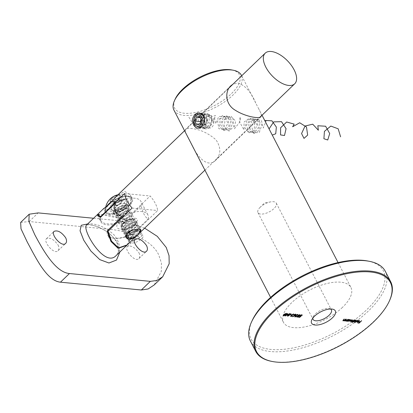 <?xml version="1.0" encoding="UTF-8"?>
<svg xmlns="http://www.w3.org/2000/svg" width="413" height="413" viewBox="0 0 413 413"><rect width="100%" height="100%" fill="white"/><g stroke="black" fill="none" stroke-linecap="round" stroke-linejoin="round"><path stroke-width="0.31" stroke-dasharray="2.06 1.55" d="M389.557 300.581A75.93 33.283 -27.3 0 1 373.76 321.443A75.93 33.283 -27.3 0 1 271.754 361.385M250.355 340.952A75.93 33.283 152.7 0 0 299.745 348.562A75.93 33.283 152.7 0 0 368.375 311.015A75.93 33.283 152.7 0 0 385.298 271.3M367.627 260.98A74.412 32.622 -27.3 0 1 366.739 309.704A74.412 32.622 -27.3 0 1 283.561 349.341A74.412 32.622 -27.3 0 1 252.178 320.571M342.475 307.36A37.965 16.644 -27.3 0 1 308.16 326.131A37.965 16.644 -27.3 0 1 283.463 322.326A37.965 16.644 -27.3 0 1 291.924 302.471A37.965 16.644 -27.3 0 1 326.239 283.695A37.965 16.644 -27.3 0 1 350.936 287.5A37.965 16.644 -27.3 0 1 342.475 307.36M173.914 110.075A37.965 16.644 152.7 0 0 215.281 107.452A37.965 16.644 152.7 0 0 241.383 75.249M261.321 115.908C261.47 114.504 260.464 111.887 258.316 108.051L255.755 103.09C251.218 92.125 245.307 85.445 238.022 83.044L232.994 84.154M188.282 137.916C185.54 133.229 184.688 130.317 185.742 129.192C186.495 128.464 188.178 128.221 190.796 128.474C199.433 129.073 207.816 132.836 215.958 139.759C221.203 147.673 221.094 154.514 215.638 160.27C207.383 168.84 196.392 155.949 190.842 142.877M231.719 69.931A36.447 15.978 -27.3 0 1 214.352 105.645A36.447 15.978 -27.3 0 1 175.174 99.115M206.954 116.564C203.113 119.693 203.614 127.798 208.689 127.978C215.72 129.052 214.868 115.366 209.918 115.284L206.954 116.564M196.098 115.511C192.608 118.66 194.771 126.915 198.338 126.977C203.485 127.927 206.753 114.628 199.567 114.282L196.098 115.511M260.242 207.218A10.325 4.528 152.7 0 0 260.076 207.383A10.325 4.528 152.7 0 0 257.944 212.618A10.325 4.528 152.7 0 0 269.193 211.905A10.325 4.528 152.7 0 0 276.297 203.15A10.325 4.528 152.7 0 0 270.794 201.854A10.325 4.528 152.7 0 0 260.242 207.218M330.539 309.001A10.325 4.528 152.7 0 0 329.207 308.521A10.325 4.528 152.7 0 0 315.331 313.952A10.325 4.528 152.7 0 0 313.183 316.786A10.325 4.528 152.7 0 0 312.806 318.155M359.083 321.815L358.737 321.784L358.995 321.536L360.059 321.639L361.277 320.467L361.638 320.736M361.514 320.493L360.079 321.872M359.888 322.057L359.057 322.858M358.056 322.801L357.715 322.77L357.839 323.012M357.715 322.77L358.097 322.765M357.968 322.522L359.155 322.868M359.031 322.625L359.8 321.887M359.155 320.994L358.128 321.768L357.023 322.026L356.595 321.603L357.013 320.973L358.763 321.144L358.737 320.452M358.83 320.442L357.673 320.829M357.508 320.602L359.042 320.447M358.918 320.204L359.351 320.54M357.023 322.026L356.718 321.846M357.013 320.973L357.235 321.81L358.515 321.355M357.008 321.742L357.359 322.052M357.436 320.096L354.633 322.538L357.193 320.075L357.56 320.338M355.939 320.756L353.827 321.717L353.425 321.268L352.372 322.388M352.093 322.295L354.659 319.827L354.782 320.07M354.659 319.827L355.02 320.096M354.896 319.853L354.617 320.23M354.581 320.158L355.851 320.142M355.727 319.899L356.171 320.24M353.827 321.717L353.461 321.34M353.822 321.438L355.557 320.886L355.495 320.111L354.648 320.287M354.457 320.385L353.719 321.092M352.444 321.371L351.334 321.474L351.153 320.989L349.997 321.345L350.203 320.447L351.195 319.492L350.26 321.133L352.532 319.621L351.602 321.262L353.869 319.75L354.23 320.018M354.106 319.776L352.557 321.262M351.334 321.474L351.226 321.133M349.94 320.178L347.829 321.133L347.405 320.705L347.106 321.102M346.827 321.004L348.655 319.249L348.779 319.492M348.655 319.249L349.021 319.512M348.892 319.27L348.618 319.647M348.577 319.574L349.852 319.559M349.723 319.316L350.167 319.662M347.829 321.133L347.441 320.777M347.823 320.855L349.558 320.302L349.491 319.533L348.649 319.708M348.453 319.801L347.72 320.509M346.455 320.782L345.263 320.886L345.459 319.925L346.393 319.027L345.387 320.281L345.531 320.674L346.677 320.276L347.865 319.172L348.231 319.435M348.107 319.192L346.584 320.653M345.655 320.916L345.413 320.338M344.194 320.56L343.002 320.669L343.193 319.708L344.127 318.81L343.12 320.06L343.265 320.457L344.416 320.054L345.604 318.955L345.97 319.218M345.841 318.975L344.323 320.436M343.394 320.7L343.151 320.116M298.723 317.065L298.377 317.029L298.501 317.272M298.377 317.029L298.759 317.029M298.635 316.786L299.668 317.117M299.544 316.874L300.349 316.265L299.983 316.27L300.081 315.646M299.957 315.403L301.769 314.644L301.898 314.887M301.898 315.382L301.769 314.644L302.228 315.052M300.23 315.517L301.5 314.892L301.64 315.377L301.505 314.902M300.189 315.434L300.406 316.27M300.096 315.986L301.123 316.203M301 315.96L300.597 316.275M300.421 316.404L299.523 317.101M299.75 315.258L297.04 316.967L297.432 315.615L299.668 314.443L299.797 314.685M299.668 314.443L300.008 314.747M297.675 315.64L297.293 316.725L299.012 315.769L299.404 314.691L297.711 315.713M297.184 316.699L297.417 316.967M296.183 315.769L295.089 316.095L295.357 316.766M295.13 316.177L295.233 316.523L296.302 316.451M296.178 316.208L296.544 316.472M296.415 316.229L294.98 316.771L294.975 316.312M294.846 316.069L295.718 315.692M296.007 315.171L295.723 315.615M295.884 314.928L297.613 314.241L297.737 314.484M297.613 314.241L298.016 314.567M297.53 315.016L297.355 314.489L296.188 315.016M296.565 315.764L296.142 314.933L295.966 315.212M294.324 315.625L292.585 316.539L292.714 316.781M292.538 316.389L294.252 315.486M293.953 315.486L294.025 314.938M293.901 314.696L295.501 314.04L295.625 314.283M295.501 314.04L295.858 314.35M295.548 314.851L294.526 315.517M295.305 314.298L294.154 314.706L294.257 315.243L295.321 314.82L295.243 314.308M294.195 314.789L294.386 315.486M292.068 315.367L290.969 315.697L291.242 316.368M291.015 315.78L291.119 316.126L292.187 316.053M292.063 315.811L292.425 316.074M292.301 315.831L290.866 316.373L290.855 315.914M290.731 315.671L291.604 315.289M291.893 314.773L291.609 315.217M291.764 314.53L293.498 313.844L293.622 314.087M293.498 313.844L293.901 314.169M293.416 314.618L293.245 314.102M293.235 314.092L292.074 314.618M292.445 315.367L292.027 314.536L291.852 314.814M290.494 314.778L290.148 314.742L290.406 314.494L291.563 314.84M290.277 314.004L287.691 315.258L287.892 316.043M287.634 315.775L288.961 315.305L289.085 315.547M288.961 315.305L289.327 315.573M289.203 315.331L287.494 316.048L287.556 315.496M287.433 315.253L290.205 313.865M289.301 313.777L288.961 313.746L289.085 313.988M288.961 313.746L289.343 313.741M289.219 313.498L291.16 313.916M291.036 313.673L290.597 313.865M285.646 315.444L284.903 315.795L286.328 314.102L287.469 313.333L287.133 313.906L288.527 314.272M288.398 314.03L288.021 314.226M287.742 314.37L285.858 315.336M286.72 314.303L285.791 315.196L287.67 314.231M286.168 313.947L283.463 315.656L283.855 314.303L286.09 313.131L286.214 313.374M286.09 313.131L286.431 313.431M284.092 314.329L283.71 315.408L285.429 314.458L285.822 313.374L284.129 314.401M283.602 315.382L283.834 315.651M127.276 244.852L133.626 233.67L157.673 210.542A21.259 10.738 46.1 0 0 150.162 195.989L126.115 219.117L108.051 214.899L97.798 214.213M107.855 232.731A23.536 10.32 152.7 0 0 108.387 235.09A23.536 10.32 152.7 0 0 133.626 233.67M139.568 232.756L134.302 237.325M103.694 208.539L103.549 208.885L111.975 209.918L126.827 208.121L130.606 204.487L130.539 194.957L124.69 191.4L116.972 195.762M126.115 219.117A23.536 10.32 -27.3 0 1 100.87 220.537A23.536 10.32 -27.3 0 1 100.411 217.346M132.098 208.069L157.673 210.542M124.587 193.516L150.162 195.989M123.632 229.747A8.353 3.66 152.7 0 0 132.614 226.732A8.353 3.66 152.7 0 0 136.249 220.919A8.353 3.66 152.7 0 0 127.147 221.497A8.353 3.66 152.7 0 0 121.407 228.58A8.353 3.66 152.7 0 0 123.632 229.747M126.512 205.199A8.353 3.66 -27.3 0 1 128.737 206.366A8.353 3.66 -27.3 0 1 126.879 210.733A8.353 3.66 -27.3 0 1 119.326 214.863A8.353 3.66 -27.3 0 1 113.895 214.027A8.353 3.66 -27.3 0 1 117.529 208.214A8.353 3.66 -27.3 0 1 126.512 205.199M110.798 202.571A15.188 6.654 -27.3 0 1 132.305 198.379A15.188 6.654 -27.3 0 1 130.606 204.487M126.827 208.121A15.188 6.654 -27.3 0 1 105.32 212.308A15.188 6.654 -27.3 0 1 107.019 206.206M124.375 205.881A8.353 3.66 -27.3 0 1 116.822 210.011A8.353 3.66 -27.3 0 1 111.391 209.174A8.353 3.66 -27.3 0 1 117.132 202.091A8.353 3.66 -27.3 0 1 126.233 201.513A8.353 3.66 -27.3 0 1 124.375 205.881M86.58 224.987L89.647 224.811C93.472 225.333 99.027 226.448 107.494 232.183C112.444 235.782 115.79 239.886 117.524 244.496L118.407 249.834C118.061 252.926 117.313 254.831 116.156 255.554C121.097 249.953 120.415 243.081 114.107 234.93C106.802 228.265 99.419 224.589 91.96 223.913C89.399 223.665 87.639 223.996 86.678 224.909M97.752 214.492L101.67 214.574L126.492 219.902L141.236 205.72C142.635 212.592 144.932 217.042 148.122 219.066L133.378 233.247A23.536 10.32 -27.3 0 1 109.244 236.757M126.806 245.307L133.378 233.247M148.122 219.066A23.536 10.32 152.7 0 0 147.869 214.853A23.536 10.32 152.7 0 0 124.514 215.364M126.192 199.025A23.536 10.32 -27.3 0 1 140.983 201.508A23.536 10.32 -27.3 0 1 141.236 205.72M20.65 222.431L29.168 221.538L110.049 229.365C123.983 230.537 150.404 237.692 158.675 254.718L161.416 263.066L161.318 271.377L154.173 284.975M138.964 252.813C140.157 255.332 140.146 257.237 138.938 258.538C135.051 262.993 123.761 249.245 127.359 246.499C130.906 245.095 134.772 247.196 138.964 252.813M58.078 244.992C59.271 247.511 59.265 249.416 58.057 250.712C54.17 255.172 42.88 241.424 46.478 238.678C50.025 237.269 53.891 239.375 58.078 244.992M87.995 224.016L97.995 226.618L108.887 232.7L117.194 241.827L119.889 251.961M144.638 228.152L119.037 220.718L110.049 229.365M93.596 218.255L119.037 220.718M126.492 219.902A23.536 10.32 -27.3 0 1 100.715 221.6A23.536 10.32 -27.3 0 1 100.462 217.388M126.889 211.311A7.899 3.464 152.7 0 0 128.531 209.143A7.899 3.464 152.7 0 0 120.044 207.729A7.899 3.464 152.7 0 0 116.28 215.467A7.899 3.464 152.7 0 0 126.889 211.311M108.97 236.556A23.536 10.32 -27.3 0 1 107.597 234.94A23.536 10.32 -27.3 0 1 107.349 230.728M123.26 223.634A7.899 3.464 -27.3 0 1 133.869 219.484A7.899 3.464 -27.3 0 1 130.105 227.222A7.899 3.464 -27.3 0 1 121.613 225.808A7.899 3.464 -27.3 0 1 123.26 223.634M126.502 212.427A6.376 2.798 -27.3 0 1 117.932 215.782A6.376 2.798 -27.3 0 1 116.59 214.941A6.376 2.798 -27.3 0 1 120.973 209.53A6.376 2.798 -27.3 0 1 127.922 209.092A6.376 2.798 -27.3 0 1 127.829 210.671A6.376 2.798 -27.3 0 1 126.502 212.427M123.642 222.519A6.376 2.798 152.7 0 0 122.315 224.274A6.376 2.798 152.7 0 0 122.222 225.854A6.376 2.798 152.7 0 0 126.373 226.494A6.376 2.798 152.7 0 0 132.134 223.34A6.376 2.798 152.7 0 0 133.559 220.005A6.376 2.798 152.7 0 0 132.212 219.164A6.376 2.798 152.7 0 0 123.642 222.519M205.896 124.628L206.624 122.615A3.794 2.824 95.5 0 1 204.265 124.886L205.896 124.628L199.83 124.039M202.633 125.149L204.265 124.886A3.794 2.824 95.5 0 1 201.73 123.399L202.633 125.149L196.567 124.561M200.821 121.644L201.73 123.399A3.794 2.824 -84.5 0 1 201.554 119.636L200.703 121.634M202.282 117.622L201.554 119.636A3.794 2.824 95.5 0 1 203.914 117.364L199.933 117.395M205.545 117.101L203.914 117.364A3.794 2.824 95.5 0 1 206.448 118.856L205.545 117.101L199.479 116.518M194.162 117.674A7.594 5.643 95.5 0 1 199.964 113.1A7.594 5.643 95.5 0 1 201.761 113.689A7.594 5.643 95.5 0 1 204.657 122.444A7.594 5.643 95.5 0 1 198.503 128.216A7.594 5.643 95.5 0 1 194.162 117.674M208.839 114.375A7.594 5.643 95.5 0 1 211.735 123.126A7.594 5.643 95.5 0 1 205.581 128.897A7.594 5.643 95.5 0 1 200.692 120.797A7.594 5.643 95.5 0 1 207.042 113.781A7.594 5.643 95.5 0 1 208.839 114.375M209.747 117.06A4.858 3.614 95.5 0 1 210.134 125.397A4.858 3.614 95.5 0 1 204.512 122.093A4.858 3.614 95.5 0 1 209.747 117.06M207.352 120.606L206.448 118.856A3.794 2.824 95.5 0 1 206.624 122.615L207.352 120.606L201.286 120.018M111.804 198.214A5.261 2.308 -27.3 0 1 116.389 195.659A5.261 2.308 -27.3 0 1 119.894 195.994C119.104 196.614 117.937 196.505 116.389 195.659C115.227 197.249 113.699 198.101 111.804 198.214C111.825 199.902 111.464 200.868 110.72 201.11A5.261 2.308 -27.3 0 1 111.804 198.214L113.993 202.458L112.914 205.354L116.414 205.695L120.999 203.134L118.81 198.89A5.261 2.308 -27.3 0 1 114.225 201.446A5.261 2.308 -27.3 0 1 111.742 201.658A5.261 2.308 -27.3 0 1 110.72 201.11L111.742 201.658M118.81 198.89L119.584 198.147L119.894 195.994A5.261 2.308 -27.3 0 1 119.904 197.445A5.261 2.308 -27.3 0 1 118.81 198.89C117.674 200.47 116.146 201.322 114.225 201.446L112.491 201.802M119.052 194.951A6.019 2.638 -27.3 0 1 116.905 200.687A6.019 2.638 -27.3 0 1 109.966 200.016A6.019 2.638 -27.3 0 1 119.052 194.951M111.84 201.394A14.424 6.324 -27.3 0 1 127.472 196.108A14.424 6.324 -27.3 0 1 130.229 196.955A14.424 6.324 -27.3 0 1 131.319 198.121A14.424 6.324 -27.3 0 1 121.401 210.356A14.424 6.324 -27.3 0 1 105.682 211.353A14.424 6.324 -27.3 0 1 105.361 209.783A14.424 6.324 -27.3 0 1 106.58 206.546M127.787 196.712A14.424 6.324 -27.3 0 1 131.633 198.73A14.424 6.324 -27.3 0 1 121.711 210.966A14.424 6.324 -27.3 0 1 105.991 211.962A14.424 6.324 -27.3 0 1 112.269 201.921A14.424 6.324 -27.3 0 1 127.787 196.712M133.203 229.876A7.594 3.33 -27.3 0 1 138.056 228.936A7.594 3.33 -27.3 0 1 139.733 229.551M139.971 231.879A7.594 3.33 -27.3 0 1 134.86 236.437A7.594 3.33 -27.3 0 1 128.19 237.96M113.993 202.458L118.583 199.902L122.083 200.243L120.999 203.134M120.302 200.099A4.512 1.977 152.7 0 0 114.05 202.984A4.512 1.977 152.7 0 0 115.893 205.431A4.512 1.977 152.7 0 0 120.575 203.015A4.512 1.977 152.7 0 0 120.302 200.099M122.083 200.243L119.894 195.994M118.583 199.902L116.389 195.659M112.914 205.354L110.72 201.11M116.414 205.695L114.225 201.446M188.906 117.168L194.105 125.64L193.687 117.824L198.947 113.095L204.389 116.714L204.306 124.705L199.112 128.273L194.859 123.492L196.567 115.686L202.664 113.513L206.722 119.409L204.569 126.879L198.901 127.705L196.299 120.994L199.954 114.205L206.144 114.871L208.333 122.284L204.425 128.283L199.051 126.259L198.467 118.485L203.64 113.585L209.159 117.008L209.241 125L204.11 128.758L199.753 124.153L201.307 116.311L207.362 113.931L211.544 119.672L209.541 127.219L203.883 128.257L201.141 121.67L204.662 114.768L210.867 115.217L213.211 122.553L215.591 115.573L214.079 115.914L215.689 123.688L218.792 116.492L225.033 116.296L227.826 123.342L224.393 129.878L218.854 128.701L217.641 121.143L222.411 115.594L228.208 118.221L228.936 126.146L224.104 130.642L219.37 126.765L220.289 118.836L226.154 115.65L230.8 120.756L229.401 128.546L223.825 130.431L220.547 124.359L223.505 117.075L229.752 116.662L232.684 123.611L229.385 130.265L223.81 129.3L222.442 121.814L227.109 116.11L232.963 118.531L233.851 126.424L229.101 131.097L224.285 127.41L225.039 119.476L230.846 116.089L235.601 121.035L234.362 128.866L240.402 121.308L240.237 116.993L239.323 121.412L243.98 129.971L244.088 122.062L249.622 117.917L254.775 122.155L254.165 130.116L248.786 133.027L244.894 127.705L247.113 120.059L253.303 118.577L256.932 124.927L254.31 132.119L248.641 132.232L246.52 125.17L250.598 118.774L256.685 120.147L258.368 127.798L254.098 133.301L248.91 130.601L248.858 122.713L254.315 118.392L259.56 122.439L259.111 130.42L253.778 133.533L249.777 128.371L251.842 120.668L258.006 118.975L261.77 125.191L259.287 132.475L253.618 132.805L251.347 125.846L255.296 119.321L261.424 120.482L263.262 128.066L266.153 120.818L264.707 120.436M272.265 135.082L269.07 128.892M114.22 207.946C118.655 207.863 121.974 206.288 124.179 203.227C126.388 198.927 114.54 202.546 113.358 207.3C111.577 214.863 131.788 204.151 123.657 203.227C119.445 203.743 116.347 205.751 114.36 209.241C112.491 214.187 124.669 211.219 126.187 207.109C126.45 204.58 124.112 204.554 119.166 207.042C112.057 211.224 115.821 216.355 123.053 212.54C127.643 209.711 128.51 207.899 125.66 207.109C121.448 207.625 118.35 209.628 116.363 213.123C116.321 216.087 118.882 216.536 124.055 214.481C131.494 210.945 128.066 206.464 121.169 210.924C116.802 214.187 116.151 216.427 119.228 217.651C124.628 218.735 133.218 210.96 127.663 210.991C123.451 211.508 120.353 213.511 118.371 217.006C116.497 221.951 128.68 218.978 130.193 214.868C132.418 208.167 112.651 219.747 121.231 221.533C125.666 221.445 128.985 219.871 131.195 216.81C133.399 212.509 121.551 216.128 120.374 220.888C118.588 228.446 138.799 217.734 130.668 216.81C126.455 217.326 123.358 219.334 121.376 222.824C119.502 227.769 131.685 224.801 133.198 220.692C135.423 213.991 115.655 225.565 124.236 227.351C129.636 228.441 138.226 220.666 132.671 220.692C128.458 221.208 125.361 223.216 123.379 226.706C121.505 231.652 133.688 228.683 135.201 224.574C135.464 222.044 133.125 222.024 128.18 224.507C123.812 227.769 123.162 230.015 126.239 231.234C131.639 232.323 140.229 224.548 134.674 224.574M141.065 234.765C148.608 234.945 134.901 245.637 129.806 242.446C124.21 239.607 140.09 229.52 141.979 233.675C144.431 237.542 127.028 244.775 127.793 238.626C127.984 232.684 144.7 227.542 140.626 233.773C137.095 239.896 121.799 241.115 128.107 233.959C133.962 226.794 145.81 228.219 137.09 234.305C128.706 240.5 120.611 235.178 130.276 229.303C139.754 223.216 142.686 230.604 132.196 234.372C121.721 238.435 123.492 228.244 133.192 225.519C143.043 222.437 136.006 233.18 127.219 233.242C118.123 233.686 129.104 221.936 135.51 223.159C142.351 224.006 127.658 234.362 123.472 230.578C118.758 227.129 135.185 217.672 136.078 222.308C137.431 226.654 120.41 233.025 121.334 226.722C121.381 220.274 141.788 213.888 136.429 222.246C131.602 230.748 109.146 232.669 119.486 221.544M29.168 221.538L38.156 212.896M125.423 198.983A10.63 4.662 -27.3 0 1 121.634 209.117A10.63 4.662 -27.3 0 1 109.378 207.93A10.63 4.662 -27.3 0 1 125.423 198.983M124.788 203.227A7.594 3.33 152.7 0 0 116.621 205.968A7.594 3.33 152.7 0 0 113.317 211.255A7.594 3.33 152.7 0 0 121.592 210.728A7.594 3.33 152.7 0 0 126.812 204.29A7.594 3.33 152.7 0 0 124.788 203.227M270.598 297.396L283.463 322.326M241.672 75.806L255.755 103.09M258.316 108.051L262.023 115.232M338.066 262.57L350.936 287.5M230.955 85.692L185.742 129.192M260.856 116.776L215.638 160.27M209.918 115.284L199.567 114.282M208.689 127.978L198.338 126.977M270.794 201.854L264.563 202.928L260.076 207.383M257.944 212.618L313.033 319.352M276.297 203.15L331.381 309.879M313.183 316.786L311.784 319.853M329.207 308.521L332.517 309.151M108.696 235.699L108.387 235.09M136.058 236.406L139.336 233.252M204.925 170.161L259.844 117.323M184.575 130.735L229.215 87.788M100.87 220.537L98.562 216.056M132.305 198.379L130.539 194.957M105.32 212.308L103.549 208.885M128.737 206.366L126.233 201.513M113.895 214.027L111.391 209.174M141.045 230.206L136.249 220.919M126.197 237.867L121.407 228.58M147.869 214.853L140.983 201.508M138.938 258.538L146.538 251.228M127.359 246.499L134.958 239.189M58.057 250.712L65.657 243.407M46.478 238.678L54.072 231.368M97.298 214.977L100.715 221.6M111.014 241.559L107.597 234.94M133.559 220.005L127.922 209.092M122.222 225.854L116.59 214.941M127.829 210.671L128.531 209.143M117.932 215.782L116.28 215.467M122.315 224.274L121.613 225.808M132.212 219.164L133.869 219.484M198.503 128.216L205.581 128.897M199.964 113.1L207.042 113.781M119.584 198.147L119.904 197.445M130.219 196.944A16.133 16.133 0 0 0 118.03 194.745M105.692 207.181A16.133 16.133 0 0 0 105.361 209.783M131.633 198.73L131.319 198.121M105.991 211.962L105.682 211.353M139.868 229.582L126.714 203.914L124.958 206.34C121.04 209.959 115.248 211.492 113.931 211.12L113.069 210.955L125.882 235.596M115.893 205.431L118.614 204.962L120.575 203.015"/><path stroke-width="0.62" d="M288.527 314.272L285.032 316.038L287.593 313.575L287.257 314.148L288.527 314.272M291.563 314.84L290.277 314.985L291.563 314.84M294.381 315.728L293.953 315.486L294.025 314.938L295.625 314.283L295.677 315.093L292.714 316.781L294.381 315.728L293.757 315.568M295.625 314.283L295.961 314.453M299.797 314.685L299.379 316.033L297.169 317.21L297.556 315.857L299.797 314.685L300.112 314.851M297.355 316.952L296.844 317.045M343.244 320.669L343.322 319.951L344.251 319.053L343.244 320.302L343.394 320.7L345.97 319.218L344.143 320.973L344.23 320.633L342.826 320.762M343.151 320.116L343.394 320.7M349.852 319.559L349.919 320.571L347.952 321.376L347.529 320.947L346.956 321.247L348.779 319.492L348.706 319.817L350.26 319.765M348.045 321.138L347.441 320.777M355.851 320.142L355.923 321.154L353.956 321.959L353.549 321.51L352.217 322.538L354.782 320.07L354.705 320.4L356.264 320.349M354.044 321.717L353.461 321.34M359.042 320.447L359.088 321.448L357.147 322.269L356.718 321.846L357.142 321.216L358.887 321.381L358.851 320.669L357.637 320.844L359.449 320.638M357.235 322.026L356.718 321.846M358.83 320.442L359.14 320.808L358.737 320.452M373.605 321.892A75.321 33.019 152.7 0 0 389.278 301.196A75.321 33.019 152.7 0 0 308.315 287.701A75.321 33.019 152.7 0 0 272.415 361.509A75.321 33.019 152.7 0 0 373.605 321.892M332.357 317.902A13.366 5.859 -27.3 0 1 317.416 325.021A13.366 5.859 -27.3 0 1 311.784 319.853A13.366 5.859 -27.3 0 1 320.772 311.836A13.366 5.859 -27.3 0 1 332.517 309.151A13.366 5.859 -27.3 0 1 332.357 317.902M361.638 320.736L359.14 323.136L357.839 323.012L359.155 322.868L359.924 322.13L358.861 322.026L359.119 321.779L360.182 321.882L361.638 320.736M357.56 320.338L354.757 322.78L357.56 320.338M350.245 321.335L350.327 320.689L351.318 319.734L350.389 321.376L352.656 319.863L351.726 321.505L354.23 320.018L352.408 321.773L352.485 321.448L351.458 321.717L351.277 321.231L349.857 321.453M351.83 321.422L351.334 321.474L351.458 321.717L351.226 321.133M350.048 320.978L350.389 321.376M351.422 321.004L351.726 321.505M345.511 320.886L345.583 320.168L346.517 319.27L345.511 320.524L345.655 320.916L348.231 319.435L346.404 321.195L346.497 320.855L345.092 320.984M345.413 320.338L345.655 320.916M300.473 316.497L299.983 316.27L300.081 315.646L301.898 314.887L302.006 315.646L301.624 315.134L300.313 315.677L300.406 316.27L301.123 316.203L299.601 317.38L298.501 317.272L299.668 317.117L300.473 316.497L299.761 316.343M301.898 314.887L302.228 315.052M301.769 315.62L301.505 314.902M300.23 315.517L300.406 316.27M295.295 316.756L295.104 317.014L294.975 316.312L295.801 315.847L296.007 315.171L297.737 314.484L297.892 315.279L297.479 314.732L296.271 315.176L296.565 315.764L295.212 316.337L295.357 316.766L296.544 316.472L294.763 316.838M297.737 314.484L298.119 314.67M296.188 315.016L296.565 315.764M295.13 316.177L295.357 316.766M291.175 316.358L290.989 316.616L290.855 315.914L291.686 315.449L291.893 314.773L293.622 314.087L293.777 314.882L293.364 314.334L292.151 314.778L292.445 315.367L291.098 315.94L291.242 316.368L292.425 316.074L290.649 316.441M293.622 314.087L293.999 314.267M293.674 314.51L293.245 314.102M292.074 314.618L292.445 315.367M291.015 315.78L291.242 316.368M287.825 316.033L287.494 316.048L287.556 315.496L290.329 314.107L289.085 313.988L289.343 313.741L291.16 313.916L287.815 315.501L287.892 316.043L289.327 315.573L287.283 316.126M287.732 315.341L287.892 316.043M286.214 313.374L285.796 314.721L283.586 315.899L283.979 314.546L286.214 313.374L286.529 313.539M283.772 315.64L283.266 315.733M272.415 361.509L271.754 361.385A75.93 33.283 -27.3 0 1 255.735 351.38A75.93 33.283 -27.3 0 1 307.943 286.978A75.93 33.283 -27.3 0 1 390.683 281.733A75.93 33.283 -27.3 0 1 389.557 300.581L389.278 301.196M390.683 281.733L385.298 271.3A75.93 33.283 152.7 0 0 369.284 261.3A75.93 33.283 152.7 0 0 302.559 276.55A75.93 33.283 152.7 0 0 251.476 322.104A75.93 33.283 152.7 0 0 250.355 340.952L255.735 351.38M251.476 322.104L252.178 320.571A74.412 32.622 -27.3 0 1 302.239 275.925A74.412 32.622 -27.3 0 1 367.627 260.98L369.284 261.3M241.672 75.806L241.383 75.249A37.965 16.644 152.7 0 0 233.376 70.246A37.965 16.644 152.7 0 0 182.37 90.215A37.965 16.644 152.7 0 0 174.472 100.648A37.965 16.644 152.7 0 0 173.914 110.075L270.598 297.396M194.879 114.453L197.068 113.126L199.52 112.945L201.787 113.916L203.444 115.898L204.198 118.577L203.965 121.551L202.876 124.37L201.167 126.626C200.558 127.787 197.28 128.732 196.087 127.86L193.687 125.278C192.035 119.527 191.74 119.372 194.879 114.453L196.098 115.511M232.994 84.154L230.955 85.692C224.682 91.139 225.039 104.37 235.312 110.25C245.162 116.605 259.065 118.975 260.856 116.776L261.321 115.908M174.472 100.648L175.174 99.115A36.447 15.978 -27.3 0 1 182.758 89.1A36.447 15.978 -27.3 0 1 231.719 69.931L233.376 70.246M312.806 318.155A10.325 4.528 152.7 0 0 313.033 319.352A10.325 4.528 152.7 0 0 319.75 320.385A10.325 4.528 152.7 0 0 329.084 315.279A10.325 4.528 152.7 0 0 331.381 309.879A10.325 4.528 152.7 0 0 330.539 309.001M359.057 322.858L359.14 323.136M359.016 322.894L358.056 322.801M359.083 321.815L359.924 322.13M359.351 320.54L359.155 320.994M357.023 322.026L356.595 321.603M358.763 321.144L358.721 320.426M358.639 321.598L357.157 321.453L357.359 322.052L358.639 321.598L357.131 321.221M357.028 321.211L357.235 321.81L357.028 321.211M357.069 321.288L357.359 322.052M356.171 320.24L355.939 320.756M353.827 321.717L353.425 321.268M355.836 320.416L355.624 320.137M353.987 320.725L354.049 321.5M354.024 320.798L354.173 321.742L353.822 321.438M355.51 320.147L354.111 320.968M354.173 321.742L355.686 321.128L355.81 320.281M351.334 321.474L351.153 320.989M350.167 319.662L349.94 320.178M347.829 321.133L347.405 320.705M349.837 319.838L349.62 319.559M347.983 320.147L348.051 320.916M348.025 320.22L348.174 321.159L347.823 320.855M349.512 319.569L348.113 320.39M348.174 321.159L349.682 320.545L349.811 319.698M345.387 320.281L345.531 320.674L345.387 320.281M343.12 320.06L343.265 320.457L343.12 320.06M299.523 317.101L299.601 317.38M299.477 317.138L298.723 317.065M301.769 314.644L301.882 315.403M301.64 315.377L301.5 314.892L301.64 315.377M300.189 315.434L300.282 316.028L300.189 315.434M300.008 314.747L299.75 315.258M297.086 316.363L297.184 316.699M299.642 314.959L299.477 314.701M297.417 316.967L299.136 316.012L299.528 314.933L297.799 315.883L297.417 316.967L297.071 316.601M298.016 314.567L297.783 315.026M297.665 314.665L297.355 314.489M296.142 314.933L296.436 315.522L296.142 314.933M296.26 315.692L296.307 316.012M296.183 315.769L295.765 315.785M295.089 316.095L295.233 316.523L295.089 316.095M294.603 315.48L294.324 315.625M295.501 314.04L295.548 314.851M295.321 314.82L295.233 314.283L295.321 314.82M294.154 314.706L294.257 315.243L294.154 314.706M294.195 314.789L294.386 315.486L295.445 315.062L295.357 314.525L294.278 314.949L294.386 315.486M295.243 314.308L295.445 315.062M293.901 314.169L293.664 314.623M292.027 314.536L292.321 315.124L292.027 314.536M292.141 315.295L292.192 315.609M292.068 315.367L291.65 315.387M290.969 315.697L291.119 316.126L290.969 315.697M291.217 314.804L291.304 315.083M291.18 314.84L290.494 314.778M289.301 313.777L290.329 314.107M290.597 313.865L290.277 314.004M287.691 315.258L287.763 315.8L287.691 315.258M288.021 314.226L287.742 314.37M285.827 315.274L287.799 314.474L286.72 314.303M287.799 314.474L286.999 314.396L285.915 315.439M286.431 313.431L286.168 313.947M283.509 315.047L283.602 315.382M283.834 315.651L285.553 314.701L285.951 313.617L284.216 314.572L283.834 315.651L283.488 315.284M184.575 130.735L116.972 195.762L110.798 202.571L107.019 206.206L103.694 208.539L97.798 214.213L100.54 216.644L124.587 193.516A21.259 10.738 46.1 0 0 132.098 208.069L108.051 231.197L111.489 241.104L118.572 247.888L127.276 244.852L136.058 236.406M108.051 231.197A23.536 10.32 152.7 0 0 107.855 232.731M270.933 74.51A21.259 10.738 -133.9 0 1 265.229 53.148A21.259 10.738 -133.9 0 1 271.202 51.491A21.259 10.738 -133.9 0 1 291.315 65.321A21.259 10.738 -133.9 0 1 294.706 83.793A21.259 10.738 -133.9 0 1 270.933 74.51M134.302 237.325C132.258 238.812 130.369 239.525 128.644 239.452L126.197 237.867C122.181 231.244 140.11 227.341 141.045 230.206L139.568 232.756M100.411 217.346A23.536 10.32 -27.3 0 1 100.54 216.644M86.616 224.966L86.678 224.909C81.062 228.425 104.468 268.522 116.156 255.549L126.806 245.307L118.113 248.347L111.014 241.559L107.349 230.728L122.088 216.546C115.929 214.254 113.632 209.809 115.201 203.206L100.462 217.388L97.298 214.977L97.752 214.492M124.514 215.364A23.536 10.32 152.7 0 0 122.088 216.546M115.201 203.206A23.536 10.32 -27.3 0 1 126.192 199.025M93.596 218.255L38.156 212.896L29.194 214.213L28.869 221.322L34.8 234.739C43.453 251.032 55.77 272.389 69.456 273.535L60.468 282.182C46.752 280.799 36.163 258.414 27.243 242.008L21.001 228.817L20.65 222.431L29.158 214.249M60.468 282.182L141.349 290.003L150.337 281.361L156.95 280.468L162.712 276.756L169.18 263.737L169.046 255.683L166.232 247.449L157.291 236.35L144.638 228.152M162.624 276.844L154.173 284.975L148.133 288.976L141.349 290.003M119.889 251.961L116.497 260.061L108.955 262.993L99.801 259.627L90.927 251.089L83.725 240.196L80.05 230.795L81.247 225.297L87.587 223.98M69.456 273.535L150.337 281.361M146.517 245.544C142.377 239.896 138.52 237.78 134.958 239.189C131.246 242.039 142.697 255.637 146.538 251.228C147.72 249.958 147.715 248.063 146.517 245.544M65.636 237.723C61.496 232.075 57.639 229.953 54.072 231.368C50.365 234.217 61.816 247.815 65.657 243.407C66.839 242.137 66.834 240.242 65.636 237.723M109.244 236.757A23.536 10.32 -27.3 0 1 108.97 236.556M201.286 120.018L199.479 116.518L196.216 117.039L194.755 121.061L196.567 124.561L199.83 124.039L201.286 120.018M194.167 118.273A5.772 4.29 -84.5 0 0 198.286 126.254A5.772 4.29 -84.5 0 0 201.611 117.085A5.772 4.29 -84.5 0 0 194.167 118.273M200.703 121.634L194.755 121.061M199.933 117.395L196.216 117.039M106.58 206.546A14.424 6.324 -27.3 0 1 111.84 201.394M139.733 229.551A7.594 3.33 -27.3 0 1 140.079 229.995A7.594 3.33 -27.3 0 1 139.971 231.879L139.403 233.113A6.371 2.793 -27.3 0 1 135.118 236.938A6.371 2.793 -27.3 0 1 129.517 238.213A6.371 2.793 -27.3 0 1 129.77 233.877A6.371 2.793 -27.3 0 1 137.797 230.64A6.371 2.793 -27.3 0 1 139.403 233.113M129.517 238.213L128.19 237.96A7.594 3.33 -27.3 0 1 126.584 236.959A7.594 3.33 -27.3 0 1 133.203 229.876M264.707 120.436L271.919 120.813L276.359 127.075L275.729 133.781L272.265 135.082M269.07 128.892L273.711 121.881L281.511 121.67L286.07 128.686L284.495 135.51L280.561 134.927L280.608 127.767L286.648 122.011L294.185 124.112L292.621 126.75L299.709 122.769L306.487 127.018L307.654 135.082L304.009 138.396L301.573 133.564L305.057 126.032L312.739 124.184L318.34 130.224L317.829 125.764L325.609 126.228L329.708 133.559L327.741 139.992L323.906 138.742L324.432 131.36L330.818 126.068L338.185 128.815L340.596 136.817M262.023 115.232L338.066 262.57M111.489 241.104L108.696 235.699M139.336 233.252L204.925 170.161M259.844 117.323L294.706 83.793M229.215 87.788L265.229 53.148M98.562 216.056L97.778 214.543M86.678 224.909L97.323 214.667M118.03 194.745A16.133 16.133 0 0 0 105.692 207.181M140.079 229.995L139.868 229.582M126.584 236.959L125.882 235.596"/></g></svg>
